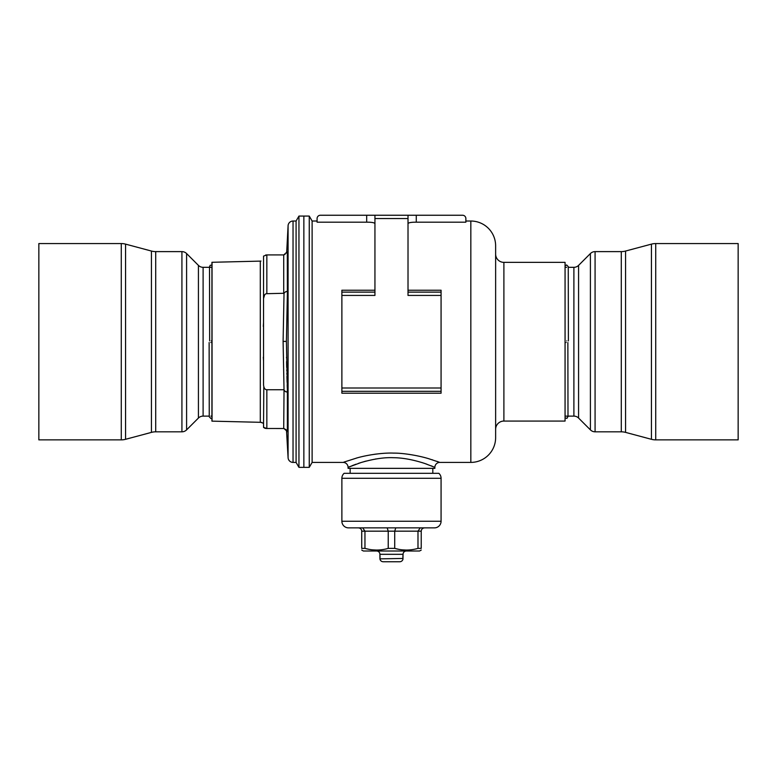 <?xml version="1.0" encoding="UTF-8"?>
<svg xmlns="http://www.w3.org/2000/svg" width="777" height="777" viewBox="0 0 777 777"><rect width="100%" height="100%" fill="white"/><g stroke="black" fill="none" stroke-linecap="round" stroke-linejoin="round"><path stroke-width="1.17" d="M312.121 221.027L309.256 216.074L309.256 467.356L312.121 462.402L312.121 221.027L317.084 221.027M309.256 216.074L298.951 216.074L296.086 221.027L293.036 221.027A4.963 4.963 0 0 0 288.082 225.728L288.082 457.702L286.49 430.137M309.256 467.356L303.856 467.356L303.856 216.074L303.856 467.356L298.951 467.356L298.951 216.074M465.87 221.027L470.833 221.027L470.833 462.402L439.831 462.402L428.642 458.683C417.434 455.264 402.204 452.972 393.648 453.117C384.974 452.68 369.833 454.341 357.323 457.828L343.871 462.121M356.526 458.051L357.459 457.799M363.277 456.352L364.335 456.109M374.397 454.302L377.049 453.962M408.479 454.292L409.489 454.438M432.09 459.731L432.624 459.906M437.121 461.421L438.325 461.849M312.121 462.402L343.123 462.402A4.963 4.963 68.9 0 1 348.077 467.356L349.028 466.958M374.941 223.611C374.436 222.649 371.678 222.173 366.676 222.173L317.084 222.173L317.084 218.551A3.302 3.302 0 0 1 320.386 215.248L462.568 215.248A3.302 3.302 0 0 1 465.87 218.551L465.87 222.173L416.278 222.173C411.276 222.173 408.517 222.649 408.012 223.611M374.941 218.551L374.941 295.425L341.88 295.425L341.88 388.005L441.074 388.005L441.074 295.425L408.012 295.425L408.012 218.551L374.941 218.551L374.941 215.248M408.012 215.248L408.012 218.551M408.012 290.219L441.074 290.219L441.074 295.425M441.074 388.005L441.074 393.211L341.88 393.211L341.88 388.005M341.88 295.425L341.88 290.219L374.941 290.219M341.88 391.307L441.074 391.307M374.941 292.123L341.88 292.123M441.074 292.123L408.012 292.123M470.833 462.402A24.796 24.796 0 0 0 495.629 437.597L495.629 245.833A24.796 24.796 0 0 0 470.833 221.027M503.894 421.066L503.894 262.364L565.064 262.364L565.064 421.066L503.894 421.066A8.265 8.265 0 0 0 495.629 429.331M503.894 262.364A8.265 8.265 0 0 1 495.629 254.098M434.867 467.356L424.825 463.49C413.17 459.702 402.709 457.779 393.424 457.702C384.285 457.284 373.416 458.925 360.829 462.606L348.077 467.356L348.077 468.346L434.867 468.346L434.867 467.356A4.963 4.963 -69 0 1 439.831 462.402M349.427 466.783L350.514 466.336M351.796 465.821L354.545 464.763M355.021 464.588L356.099 464.199M358.275 463.432L360.11 462.83M364.034 461.645L366.171 461.062M375.281 459.071L376.146 458.935M422.018 462.568L426.855 464.199M431.167 465.821L432.43 466.336M432.808 473.31L432.808 468.346M350.145 473.31L350.145 468.346M260.305 261.121L212.043 262.286L212.043 421.144L260.305 422.309L260.305 261.121L260.946 261.043M212.043 421.144A3.302 3.302 0 0 1 211.936 421.144L211.936 262.286A3.302 3.302 0 0 1 212.043 262.286M261.975 422.513L260.946 422.387A3.302 3.302 0 0 0 260.305 422.309M260.946 422.387L263.529 423.348L263.626 427.593M263.325 357.177L263.539 360.946M284.557 428.807L283.712 428.506L284.032 390.151L283.1 341.404L284.032 293.279L266.841 293.687C264.986 293.687 263.889 295.299 263.539 298.523L263.539 384.906C263.889 388.121 264.986 389.733 266.841 389.743L266.841 428.506L263.539 427.321L263.801 386.868M263.539 322.406L263.316 326.408M263.539 260.062C260.693 261.441 260.693 261.441 263.539 260.062M283.712 389.743L266.841 389.743M283.712 428.506L266.268 428.486M283.712 293.687L283.712 254.924L266.841 254.924L266.841 293.687M264.627 428.195L265.676 428.428M284.032 428.613L287.315 431.488M287.364 431.711L287.383 390.326C287.131 392.521 286.014 392.463 284.032 390.151M284.032 293.279C286.072 290.957 287.189 290.899 287.383 293.104L286.402 341.414L287.383 390.326M286.645 253.127L288.082 225.728M287.373 293.133L287.315 251.942M286.305 429.943L285.528 429.331M287.276 387.626L287.189 384.945M287.101 382.362L286.917 376.457M286.859 374.135L286.839 373.514M286.762 370.561L286.752 369.92M286.694 367.453L286.577 361.577M286.519 357.857L286.509 357.235M293.036 221.027L293.036 462.402A4.963 4.963 0 0 1 288.082 457.702M293.036 462.402L296.086 462.402L296.086 221.027M296.086 462.402L298.951 467.356M284.557 254.623L285.062 254.38M283.712 254.924L287.364 251.709M264.627 294.891L263.539 298.523L263.539 256.109L266.841 254.924M266.268 254.943L265.676 255.002M266.268 389.675L265.685 389.452M441.074 521.25L441.074 478.273L341.88 478.273L341.88 521.25A6.614 6.614 0 0 0 348.494 527.865L434.46 527.865A6.614 6.614 0 0 0 441.074 521.25L341.88 521.25M388.228 548.387L388.238 531.167L387.179 527.865L395.775 527.865L394.716 531.167L394.716 548.387L398.552 549.281M417.987 548.387L417.987 531.167L421.231 531.167L421.231 548.387C421.231 550.602 421.231 550.602 421.231 548.387C421.231 550.602 421.231 550.602 421.231 548.387L417.987 548.387C410.227 550.602 402.476 550.602 394.716 548.387L388.238 548.387C380.477 550.602 372.717 550.602 364.957 548.387L361.723 548.387L361.723 531.167C361.538 529.186 360.441 528.078 358.411 527.865L362.704 527.865L364.957 531.167L364.957 548.387L368.793 549.281M402.457 549.863L406.352 550.058M421.231 550.058L419.58 551.01L363.374 551.01L361.723 550.058M372.707 549.863L376.592 550.058M361.723 548.387C361.723 550.602 361.723 550.602 361.723 548.387C361.723 550.602 361.723 550.602 361.723 548.387M361.723 531.167L417.987 531.167L420.25 527.865M421.231 531.167C421.416 529.186 422.513 528.078 424.543 527.865M380.07 557.41L379.904 554.312A3.302 3.302 -90 0 0 376.592 551.01M379.904 554.312L403.049 554.312A3.302 3.302 90 0 1 406.352 551.01M403.049 554.312L402.981 555.118M379.904 554.729L379.934 558.857L402.981 558.449L403.049 554.729M403.02 558.857L403.02 558.857A3.302 3.302 0 0 1 399.737 561.752L383.207 561.752L399.737 561.752M402.923 555.574L402.884 556.138M402.865 556.779L402.875 557.41M383.207 561.752A3.302 3.302 0 0 1 379.934 558.857M341.88 478.273A6.614 6.614 0 0 1 344.124 473.31L438.83 473.31A6.614 6.614 0 0 1 441.074 478.273M738.15 439.869L655.72 439.869L655.72 243.56L738.15 243.56L738.15 439.869M651.437 439.306L651.437 244.124L625.563 251.049A16.531 16.531 0 0 1 621.289 251.612L621.289 431.818A16.531 16.531 180 0 1 625.563 432.381L651.437 439.306A16.531 16.531 180 0 0 655.72 439.869M651.437 244.124A16.531 16.531 0 0 1 655.72 243.56M621.289 431.818L595.075 431.818L595.075 251.612L621.289 251.612M595.075 431.818A6.614 6.614 0 0 1 590.403 429.875L590.403 253.555A6.614 6.614 0 0 1 595.075 251.612M590.403 253.555L578.574 265.384L578.574 418.045L590.403 429.875M578.574 265.384A6.614 6.614 0 0 1 573.892 267.317L573.892 416.113A6.614 6.614 0 0 1 578.574 418.045M573.892 416.113L565.064 416.113M573.892 267.317L568.269 267.317M566.627 267.317L565.132 267.317M121.28 243.56L38.85 243.56L38.85 439.869L121.28 439.869A16.531 16.531 180 0 0 125.563 439.306L151.437 432.381L151.437 251.049L125.563 244.124A16.531 16.531 0 0 0 121.28 243.56L121.28 439.869M151.437 432.381A16.531 16.531 180 0 1 155.711 431.818L155.711 251.612A16.531 16.531 0 0 1 151.437 251.049M155.711 431.818L181.925 431.818A6.614 6.614 0 0 0 186.597 429.875L198.426 418.045L198.426 265.384L186.597 253.555A6.614 6.614 0 0 0 181.925 251.612L181.925 431.818M155.711 251.612L181.925 251.612M209.246 416.113L203.108 416.113A6.614 6.614 0 0 0 198.426 418.045M203.108 416.113L203.108 267.317A6.614 6.614 0 0 1 198.426 265.384M210.888 416.113L211.936 416.113M203.108 267.317L211.936 267.317M566.734 340.889C568.871 340.889 568.871 340.889 566.734 340.889C564.588 340.889 564.588 340.889 566.734 340.889M566.219 342.54C568.356 342.54 568.356 342.54 566.219 342.54C564.073 342.54 564.073 342.54 566.219 342.54M211.295 340.889C213.432 340.889 213.432 340.889 211.295 340.889C209.149 340.889 209.149 340.889 211.295 340.889M210.781 342.54C212.927 342.54 212.927 342.54 210.781 342.54C208.644 342.54 208.644 342.54 210.781 342.54M416.278 215.248L416.278 222.173M366.676 222.173L366.676 215.248M283.1 341.404L286.402 341.414M625.563 251.049L625.563 432.381M186.597 253.555L186.597 429.875M125.563 244.124L125.563 439.306M565.064 417.89L566.977 418.376L568.006 416.113M565.064 265.987L566.598 264.928L568.259 266.618L568.385 340.889M567.997 416.754L567.87 342.54M565.064 326.593L565.073 340.889M209.13 342.54L209.256 416.812L210.907 418.502L211.936 418.143M209.499 267.317L210.149 265.278L211.936 265.122M209.518 266.676L209.644 340.889"/></g></svg>
